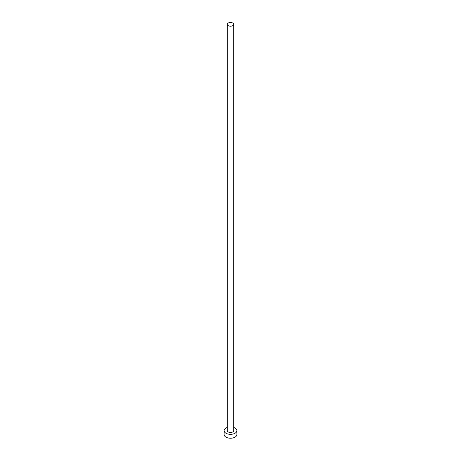 <?xml version="1.0" encoding="UTF-8"?>
<svg xmlns="http://www.w3.org/2000/svg" width="461" height="461" viewBox="0 0 461 461"><rect width="100%" height="100%" fill="white"/><g stroke="black" fill="none" stroke-linecap="round" stroke-linejoin="round"><path stroke-width="0.69" d="M228.247 25.655A3.192 1.844 0 0 0 231.722 26.052A3.192 1.844 0 0 0 233.692 24.352A3.192 1.844 0 0 0 232.753 23.05A3.192 1.844 0 0 0 229.278 22.652A3.192 1.844 0 0 0 227.308 24.352A3.192 1.844 0 0 0 228.247 25.655M227.308 24.352L227.308 430.643A3.192 1.844 0 0 0 228.247 431.945A3.192 1.844 0 0 0 231.722 432.343A3.192 1.844 0 0 0 233.692 430.643L233.692 24.352M227.308 427.451A6.379 3.682 0 0 0 224.121 430.643A6.379 3.682 0 0 0 225.988 433.248A6.379 3.682 0 0 0 232.943 434.043A6.379 3.682 0 0 0 236.879 430.643A6.379 3.682 0 0 0 235.012 428.038A6.379 3.682 0 0 0 233.692 427.451M224.121 430.643L224.121 434.544A6.379 3.682 0 0 0 225.988 437.149A6.379 3.682 0 0 0 232.943 437.95A6.379 3.682 0 0 0 236.879 434.544L236.879 430.643"/></g></svg>
